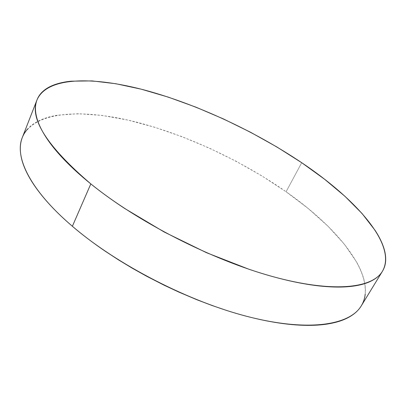 <?xml version="1.0" encoding="UTF-8"?>
<svg xmlns="http://www.w3.org/2000/svg" width="406" height="406" viewBox="0 0 406 406"><rect width="100%" height="100%" fill="white"/><g stroke="black" fill="none" stroke-linecap="round" stroke-linejoin="round"><path stroke-width="0.3" stroke-dasharray="2.03 1.52" d="M361.294 305.835C378.219 276.618 338.98 228.634 286.088 191.749L301.699 162.699L286.088 191.749C240.281 159.786 183.695 133.62 131.823 120.983C80.555 108.757 33.693 111.3 22.294 137.553M365.197 294.335C365.74 289.437 365.248 284.241 363.715 278.744C362.177 273.248 359.752 267.584 356.432 261.743L344.227 244.031L327.941 226.172L308.332 208.618L286.088 191.749L261.804 175.859L236.028 161.223L209.247 148.073L181.954 136.66L154.65 127.235L127.875 120.064L102.256 115.451L78.505 113.721L57.474 115.197C50.989 116.258 45.213 117.928 40.138 120.212C35.063 122.5 30.886 125.439 27.598 129.027"/><path stroke-width="0.61" d="M36.941 100.043L22.294 137.553C14.266 156.65 29.821 189.972 72.38 226.274L90.817 183.893C47.177 146.591 29.252 118.562 37.032 99.805C47.38 76.358 93.959 76.501 145.389 90.269C197.448 104.459 254.714 131.179 301.699 162.699C355.92 199.067 397.489 245.041 382.447 271.269C372.398 288.351 332.824 293.152 272.248 276.461C211.836 259.835 137.375 221.757 90.817 183.893L72.38 226.274C117.238 264.9 189.881 302.191 249.726 317.086C309.727 332.047 350.023 324.881 361.294 305.835L382.371 271.401M301.699 162.699L276.851 146.957L250.598 132.29L223.432 118.933L195.844 107.133L168.328 97.141L141.43 89.234L115.771 83.712L92.081 80.906L71.207 81.175C64.798 81.804 59.109 83.037 54.14 84.859C49.177 86.691 45.127 89.163 41.991 92.274C38.859 95.39 36.839 99.171 35.931 103.616C35.033 108.067 35.418 113.162 37.098 118.897C38.788 124.647 41.894 130.971 46.416 137.862C50.958 144.769 56.941 152.108 64.381 159.878C71.842 167.658 80.652 175.661 90.817 183.893C101.008 192.129 112.305 200.325 124.713 208.486L164.171 231.999L206.578 252.735L248.969 269.259C262.834 273.948 275.999 277.724 288.468 280.582C300.912 283.424 312.315 285.332 322.684 286.296C333.027 287.245 342.131 287.321 349.997 286.514C357.838 285.702 364.365 284.129 369.582 281.789C374.779 279.45 378.691 276.496 381.325 272.928C383.949 269.356 385.39 265.326 385.649 260.83C385.898 256.333 385.111 251.512 383.279 246.376C381.442 241.24 378.717 235.901 375.103 230.369L362.035 213.49L344.938 196.301L324.592 179.249L301.699 162.699M27.598 129.027C24.319 132.62 22.122 136.873 21.016 141.78C19.919 146.703 20.087 152.25 21.513 158.421C22.959 164.608 25.791 171.337 30.008 178.599C34.251 185.877 39.92 193.54 47.015 201.594C54.13 209.653 62.585 217.88 72.38 226.274C82.2 234.673 93.126 242.971 105.159 251.162L118.349 259.784L132.133 268.122L146.444 276.136L164.07 285.174L179 292.158L197.052 299.806L211.973 305.474L226.715 310.488C240.398 314.853 253.43 318.263 265.818 320.72C278.181 323.161 289.564 324.638 299.968 325.155C310.341 325.658 319.527 325.277 327.52 324.008C335.488 322.729 342.187 320.694 347.607 317.898C353.012 315.102 357.163 311.696 360.056 307.692C362.934 303.683 364.649 299.232 365.197 294.335"/></g></svg>
